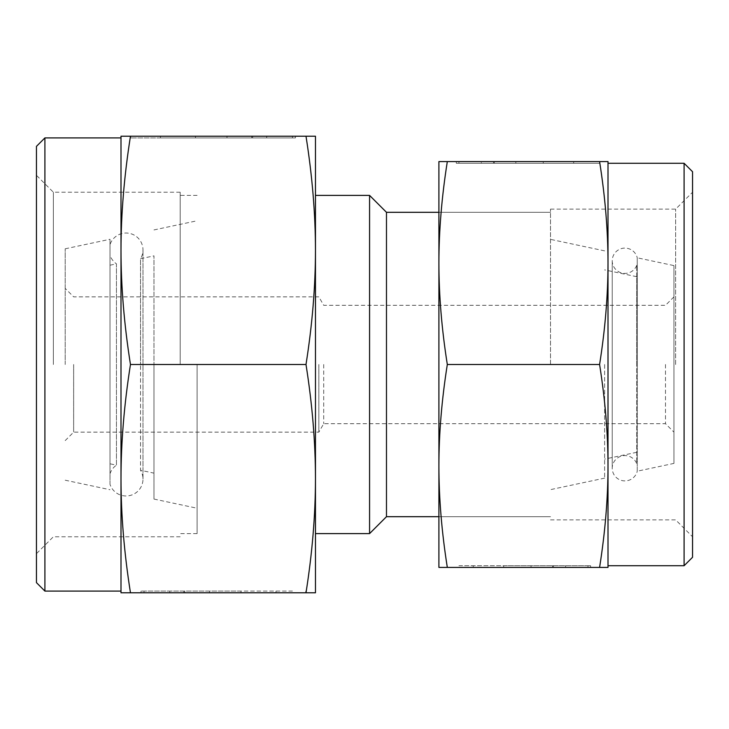 <?xml version="1.0" encoding="UTF-8"?>
<svg xmlns="http://www.w3.org/2000/svg" width="729" height="729" viewBox="0 0 729 729"><rect width="100%" height="100%" fill="white"/><g stroke="black" fill="none" stroke-linecap="round" stroke-linejoin="round"><path stroke-width="0.55" stroke-dasharray="3.65 2.73" d="M673.951 463.398L673.951 265.602L673.951 463.398L637.246 471.198L637.246 364.5L637.246 471.198A12.685 12.685 0 0 1 612.232 468.246A12.685 12.685 0 0 1 636.745 463.69L636.745 265.31L636.745 463.69M636.745 265.31A12.685 12.685 0 0 1 612.232 260.754A12.685 12.685 0 0 1 637.246 257.802L637.246 364.5L637.246 257.802L673.951 265.602M153.974 473.139L153.974 364.5L153.974 473.139L140.524 470.278L140.524 364.5L140.524 470.278A16.913 16.913 0 0 1 126.071 495.975A16.913 16.913 0 0 1 110.006 484.348L110.006 244.652A16.913 16.913 0 0 1 142.984 249.938A16.913 16.913 0 0 1 140.524 258.722L140.524 364.5L140.524 258.722L153.974 255.861L153.974 364.5L153.974 255.861M110.006 364.5L110.006 239.276L110.006 364.5M65.2 364.5L65.2 248.799L65.2 364.5M197.094 364.5L197.094 533.601L197.094 364.5M369.576 195.399L369.576 533.601M386.479 212.312L386.479 516.688M550.504 364.5L550.504 209.132L550.504 364.5M604.623 364.5L604.623 478.133L604.623 364.5M636.745 364.5L636.745 276.71L636.745 364.5M665.495 364.5L665.495 423.686L665.495 364.5M323.722 364.5L323.722 423.686L323.722 364.5M318.846 364.5L318.846 432.142L318.846 364.5M73.647 364.5L73.647 432.142L73.647 364.5M110.006 244.652L110.006 484.348M153.974 364.5L153.974 499.064L153.974 364.5M110.006 473.786A16.913 16.913 0 0 1 116.449 465.157L116.449 263.843A16.913 16.913 0 0 1 110.006 255.214L110.006 473.786L110.006 255.214M110.006 265.21L116.449 263.843L116.449 465.157L110.006 463.79M684.094 163.278L684.094 565.722M608.004 364.5L608.004 465.959C607.986 433.682 605.179 399.857 599.593 364.5C605.179 329.144 607.986 295.318 608.004 263.041L608.004 364.5M692.55 171.725L692.55 557.275M438.904 364.5L438.904 465.959C438.922 498.235 441.728 532.061 447.314 567.417L438.904 567.417L438.904 465.959C438.922 433.682 441.728 399.857 447.314 364.5C441.728 329.144 438.922 295.318 438.904 263.041L438.904 364.5M675.637 364.5L675.637 209.132L675.637 364.5M458.924 565.722L587.984 565.722L458.924 565.722M587.984 567.417L587.984 565.722L587.984 567.417L447.36 567.417L587.984 567.417L473.23 567.417L553.384 567.417L553.384 565.722L553.384 567.417L587.984 567.417M493.524 161.583L573.677 161.583L493.524 161.583L493.524 163.278L573.677 163.278L458.924 163.278L599.548 163.278L458.924 163.278L493.524 163.278L493.524 161.583L458.924 161.583L458.924 163.278L458.924 161.583L599.548 161.583L493.524 161.583M456.29 163.278L543.233 163.278L456.29 163.278L481.331 163.278L456.29 163.278L456.29 161.583L494.335 161.583L456.29 161.583L456.29 163.278M494.335 161.583L494.335 163.278L494.335 161.583L515.84 161.583L494.335 161.583M515.84 161.583L515.84 163.278L515.84 161.583L543.233 161.583L515.84 161.583L515.84 163.278L515.84 161.583M543.233 161.583L543.233 163.278L543.233 161.583M481.331 161.583L456.29 161.583L481.331 161.583L481.331 163.278M503.666 565.722L590.618 565.722L503.666 565.722L503.666 567.417L531.058 567.417L503.666 567.417L503.666 565.722M531.058 567.417L531.058 565.722L531.058 567.417L552.573 567.417L531.058 567.417L531.058 565.722L531.058 567.417M552.573 567.417L552.573 565.722L552.573 567.417L590.618 567.417L552.573 567.417M590.618 567.417L590.618 565.722L590.618 567.417L565.576 567.417L590.618 567.417M565.576 567.417L565.576 565.722M599.593 364.5L447.314 364.5M599.593 567.417C605.179 532.061 607.986 498.235 608.004 465.959L608.004 567.417L447.314 567.417M438.904 161.583L447.314 161.583C441.728 196.939 438.922 230.765 438.904 263.041L438.904 161.583M599.593 161.583L608.004 161.583L608.004 263.041C607.986 230.765 605.179 196.939 599.593 161.583L447.314 161.583M44.906 591.091L44.906 137.909M130.464 592.786L120.996 592.786L120.996 250.357C121.023 286.67 124.176 324.724 130.464 364.5C124.176 404.276 121.023 442.33 120.996 478.643C121.023 514.956 124.176 553.001 130.464 592.786L305.998 592.786C312.285 553.001 315.438 514.956 315.466 478.643C315.438 442.33 312.285 404.276 305.998 364.5C312.285 324.724 315.438 286.67 315.466 250.357C315.438 214.044 312.285 175.999 305.998 136.214L315.466 136.214L315.466 592.786L305.998 592.786M36.45 582.635L36.45 146.365M180.181 364.5L180.181 192.219L180.181 364.5M53.363 364.5L53.363 192.219L53.363 364.5M292.438 591.091L144.023 591.091L292.438 591.091M144.023 592.786L144.023 591.091L144.023 592.786L305.743 592.786L144.023 592.786L275.981 592.786L183.808 592.786L183.808 591.091L183.808 592.786L144.023 592.786M252.653 136.214L160.471 136.214L252.653 136.214L252.653 137.909L160.471 137.909L292.438 137.909L130.719 137.909L292.438 137.909L252.653 137.909L252.653 136.214L292.438 136.214L292.438 137.909L292.438 136.214L130.719 136.214L252.653 136.214M295.473 137.909L195.481 137.909L295.473 137.909L266.668 137.909L295.473 137.909L295.473 136.214L251.715 136.214L295.473 136.214L295.473 137.909M251.715 136.214L251.715 137.909L251.715 136.214L226.983 136.214L251.715 136.214M226.983 136.214L226.983 137.909L226.983 136.214L195.481 136.214L226.983 136.214L226.983 137.909L226.983 136.214M195.481 136.214L195.481 137.909L195.481 136.214M266.668 136.214L295.473 136.214L266.668 136.214L266.668 137.909M240.98 591.091L140.989 591.091L240.98 591.091L240.98 592.786L209.478 592.786L240.98 592.786L240.98 591.091M209.478 592.786L209.478 591.091L209.478 592.786L184.747 592.786L209.478 592.786L209.478 591.091L209.478 592.786M184.747 592.786L184.747 591.091L184.747 592.786L140.989 592.786L184.747 592.786M140.989 592.786L140.989 591.091L140.989 592.786L169.784 592.786L140.989 592.786M169.784 592.786L169.784 591.091M130.464 364.5L305.998 364.5M130.464 136.214C124.176 175.999 121.023 214.044 120.996 250.357L120.996 136.214L305.998 136.214M120.996 364.5L120.996 591.091L120.996 364.5M142.984 479.062L142.984 249.938L142.984 479.062M65.2 248.799L110.006 239.276M153.974 229.936L197.094 220.769M197.094 195.399L180.181 195.399M438.904 212.312L550.504 212.312L438.904 212.312M604.623 250.867L550.504 239.367M636.745 276.71L604.623 269.885M65.2 440.598L73.647 432.142L318.846 432.142L323.722 423.686L665.495 423.686L673.951 432.142M612.232 260.754L612.232 468.246L612.232 260.754M673.951 296.858L665.495 305.314L323.722 305.314L318.846 296.858L73.647 296.858L65.2 288.402M636.745 452.29L604.623 459.115M604.623 478.133L550.504 489.633M438.904 516.688L550.504 516.688L438.904 516.688M197.094 533.601L180.181 533.601M153.974 499.064L197.094 508.231M65.2 480.201L110.006 489.724M550.504 209.132L675.637 209.132L692.55 192.219M573.677 163.278L573.677 161.583M599.548 163.278L599.548 161.583M473.23 565.722L473.23 567.417M447.36 565.722L447.36 567.417M550.504 519.868L675.637 519.868L692.55 536.781M180.181 192.219L53.363 192.219L36.45 175.315M160.471 137.909L160.471 136.214M130.719 137.909L130.719 136.214M275.981 591.091L275.981 592.786M305.743 591.091L305.743 592.786M180.181 536.781L53.363 536.781L36.45 553.685"/><path stroke-width="1.09" d="M369.576 195.399L386.479 212.312L386.479 516.688L369.576 533.601L369.576 195.399L315.466 195.399M684.094 163.278L692.55 171.725L692.55 557.275L684.094 565.722L684.094 163.278L608.004 163.278M599.593 567.417L608.004 567.417L608.004 263.041C607.986 295.318 605.179 329.144 599.593 364.5C605.179 399.857 607.986 433.682 608.004 465.959C607.986 498.235 605.179 532.061 599.593 567.417L447.314 567.417C441.728 532.061 438.922 498.235 438.904 465.959C438.922 433.682 441.728 399.857 447.314 364.5C441.728 329.144 438.922 295.318 438.904 263.041C438.922 230.765 441.728 196.939 447.314 161.583L438.904 161.583L438.904 567.417L447.314 567.417M599.593 364.5L447.314 364.5M599.593 161.583C605.179 196.939 607.986 230.765 608.004 263.041L608.004 161.583L447.314 161.583M44.906 137.909L44.906 591.091L36.45 582.635L36.45 146.365L44.906 137.909L120.996 137.909M130.464 364.5C124.176 324.724 121.023 286.67 120.996 250.357L120.996 478.643C121.023 442.33 124.176 404.276 130.464 364.5L305.998 364.5C312.285 404.276 315.438 442.33 315.466 478.643C315.438 514.956 312.285 553.001 305.998 592.786L315.466 592.786L315.466 250.357C315.438 286.67 312.285 324.724 305.998 364.5M130.464 592.786C124.176 553.001 121.023 514.956 120.996 478.643L120.996 592.786L305.998 592.786M315.466 136.214L305.998 136.214C312.285 175.999 315.438 214.044 315.466 250.357L315.466 136.214M130.464 136.214L120.996 136.214L120.996 250.357C121.023 214.044 124.176 175.999 130.464 136.214L305.998 136.214M386.479 212.312L438.904 212.312M386.479 516.688L438.904 516.688M315.466 533.601L369.576 533.601M608.004 565.722L684.094 565.722M120.996 591.091L44.906 591.091"/></g></svg>
